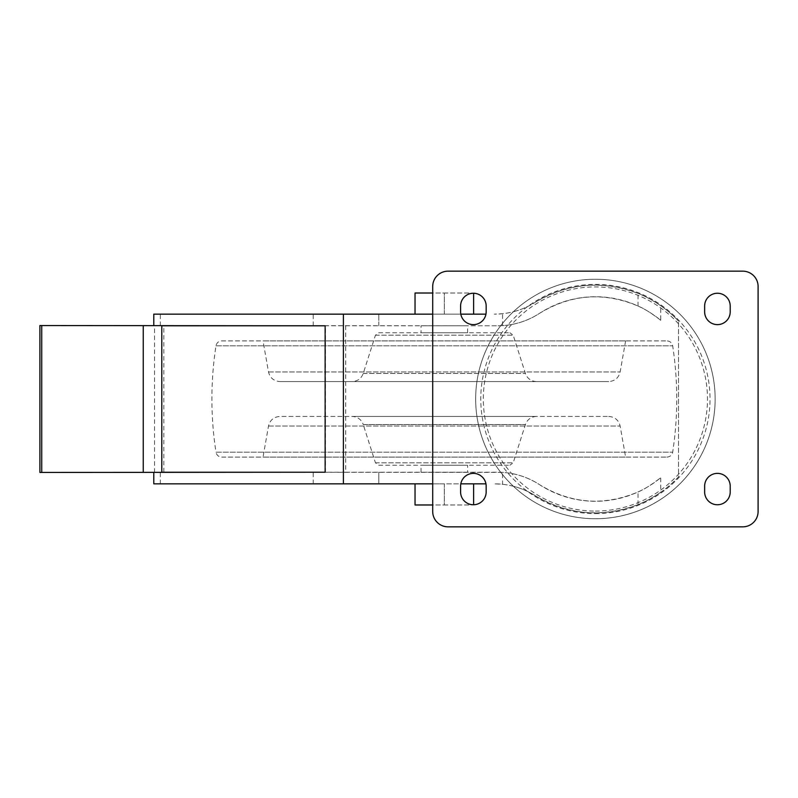 <?xml version="1.0" encoding="UTF-8"?>
<svg xmlns="http://www.w3.org/2000/svg" width="798" height="798" viewBox="0 0 798 798"><rect width="100%" height="100%" fill="white"/><g stroke="black" fill="none" stroke-linecap="round" stroke-linejoin="round"><path stroke-width="0.6" stroke-dasharray="3.99 2.99" d="M159.361 325.554L153.785 325.554L153.785 314.163L485.952 314.163M485.952 483.837L378.781 483.837L378.781 472.216L378.781 483.837L153.785 483.837L153.785 472.446L163.839 472.216L163.839 325.784L497.653 325.784L153.785 325.554M160.338 325.784L160.338 314.163M345.694 325.784L345.694 472.216L497.653 472.216A76.698 76.698 0 0 1 539.548 484.665A102.264 102.264 0 0 0 660.744 477.673C651.607 484.765 644.026 489.533 638.021 491.967C603.956 506.301 571.129 503.867 539.548 484.665C528.276 477.404 515.957 473.304 502.58 472.376L159.55 472.216M660.744 320.327C651.557 313.205 643.976 308.437 638.021 306.033C603.956 291.699 571.129 294.133 539.548 313.335C528.276 320.596 515.957 324.696 502.58 325.624L497.653 325.784A76.698 76.698 0 0 0 539.548 313.335A102.264 102.264 0 0 1 660.744 320.327L660.744 305.724C651.348 299.549 643.777 295.43 638.021 293.385C602.221 280.028 567.867 283.051 534.959 302.472A113.885 113.885 0 0 1 678.519 321.135A113.885 113.885 0 0 0 660.744 305.724M660.744 492.276C651.318 498.471 643.747 502.58 638.021 504.615C602.221 517.972 567.867 514.949 534.959 495.528A113.885 113.885 0 0 0 678.519 476.865L678.519 321.135L678.519 476.865A113.885 113.885 0 0 1 660.744 492.276L660.744 477.673M325.434 472.216L325.434 325.784M160.338 483.837L160.338 472.216M163.839 325.784L159.55 325.784M421.055 325.784L467.588 325.784L421.055 325.784L421.055 332.756L467.588 332.756L421.055 332.756M345.694 472.216L163.839 472.216M467.588 472.216L421.055 472.216L467.588 472.216L467.588 465.244L421.055 465.244L467.588 465.244M460.805 314.163L432.706 314.163M415.04 314.163L415.04 293.016L444.326 293.016L444.326 314.163L415.04 314.163L473.613 314.163L444.326 314.163L444.326 293.016L473.613 293.016L432.706 293.016M502.58 484.286C514.221 485.603 525.014 489.354 534.959 495.528A76.698 76.698 0 0 0 513.403 486.261A119.75 119.75 0 0 0 699.108 339.13A119.75 119.75 0 0 0 491.698 339.13A119.75 119.75 0 0 0 595.398 518.75A119.75 119.75 0 0 0 706.729 354.901A119.75 119.75 0 0 0 513.403 311.739A76.698 76.698 0 0 0 534.959 302.472C525.014 308.646 514.221 312.397 502.58 313.714L494.251 314.163A76.698 76.698 0 0 0 513.403 311.739A119.75 119.75 0 0 0 513.403 486.261A76.698 76.698 0 0 0 494.251 483.837L502.58 484.286L502.58 472.376M378.781 325.784L378.781 314.163L378.781 325.784M415.04 483.837L415.04 504.984L444.326 504.984L444.326 483.837L415.04 483.837L473.613 483.837L444.326 483.837L444.326 504.984L473.613 504.984L432.706 504.984M432.706 483.837L460.805 483.837M159.361 472.446L153.785 472.446M595.398 518.75A119.75 119.75 0 0 0 699.108 339.13A119.75 119.75 0 0 0 491.698 339.13A119.75 119.75 0 0 0 595.398 518.75A119.75 119.75 0 0 0 699.108 339.13A119.75 119.75 0 0 0 491.698 339.13A119.75 119.75 0 0 0 595.398 518.75A119.75 119.75 0 0 0 699.108 339.13A119.75 119.75 0 0 0 491.698 339.13A119.75 119.75 0 0 0 595.398 518.75A119.75 119.75 0 0 0 699.108 339.13A119.75 119.75 0 0 0 491.698 339.13A119.75 119.75 0 0 0 595.398 518.75M595.398 511.079A112.079 112.079 0 0 0 692.465 342.96A112.079 112.079 0 0 0 498.341 342.96A112.079 112.079 0 0 0 595.398 511.079M161.804 325.784L159.361 325.784M159.361 472.216L161.804 472.216M448.047 271.16A15.342 15.342 0 0 0 432.706 286.502L432.706 511.498A15.342 15.342 0 0 0 448.047 526.84L742.758 526.84A15.342 15.342 0 0 0 758.1 511.498L758.1 286.502A15.342 15.342 0 0 0 742.758 271.16L448.047 271.16M704.644 306.033L704.644 311.838A12.788 12.788 0 0 0 717.422 324.626A12.788 12.788 0 0 0 730.21 311.838L730.21 306.033A12.788 12.788 0 0 0 717.422 293.245A12.788 12.788 0 0 0 704.644 306.033M730.21 486.162A12.788 12.788 0 0 0 717.422 473.374A12.788 12.788 0 0 0 704.644 486.162L704.644 491.967A12.788 12.788 0 0 0 717.422 504.755A12.788 12.788 0 0 0 730.21 491.967L730.21 486.162M460.596 306.033L460.596 311.838A12.788 12.788 0 0 0 473.374 324.626A12.788 12.788 0 0 0 486.162 311.838L486.162 306.033A12.788 12.788 0 0 0 473.374 293.245A12.788 12.788 0 0 0 460.596 306.033M486.162 486.162A12.788 12.788 0 0 0 473.374 473.374A12.788 12.788 0 0 0 460.596 486.162L460.596 491.967A12.788 12.788 0 0 0 473.374 504.755A12.788 12.788 0 0 0 486.162 491.967L486.162 486.162M473.613 483.837L473.613 504.755M473.613 314.163L473.613 293.245M378.771 465.244L509.882 465.244L378.771 465.244L375.449 462.81L363.23 424.526L525.413 424.526L363.23 424.526C361.295 419.429 357.604 416.736 352.157 416.436L536.485 416.436L352.157 416.436M378.771 332.756L509.882 332.756L378.771 332.756L375.449 335.19L363.23 373.474C361.295 378.571 357.604 381.264 352.157 381.564L536.485 381.564L352.157 381.564M279.958 381.564L608.694 381.564L279.958 381.564C273.824 381.125 270.003 377.923 268.507 371.968L263.031 340.896L625.612 340.896L263.031 340.896M221.714 340.896L666.929 340.896L221.714 340.896C218.602 341.125 216.687 342.771 215.979 345.813C210.542 381.274 210.542 416.726 215.979 452.187L672.674 452.187L215.979 452.187C216.687 455.229 218.602 456.875 221.714 457.104L666.929 457.104L221.714 457.104M263.031 457.104L625.612 457.104L263.031 457.104L268.507 426.032C270.003 420.077 273.824 416.875 279.958 416.436L608.694 416.436L279.958 416.436M39.9 472.446L159.55 472.446M39.9 325.554L159.55 325.554M638.021 504.615L638.021 491.967M313.235 325.784L313.235 314.163M502.58 325.624L502.58 313.714M638.021 306.033L638.021 293.385M313.235 483.837L313.235 472.216M595.398 513.633A114.633 114.633 0 0 0 694.679 341.684A114.633 114.633 0 0 0 496.127 341.684A114.633 114.633 0 0 0 595.398 513.633M375.449 462.81L513.194 462.81L375.449 462.81M375.449 335.19L513.194 335.19L375.449 335.19M363.23 373.474L525.413 373.474L363.23 373.474M268.507 371.968L620.136 371.968L268.507 371.968M215.979 345.813L672.674 345.813L215.979 345.813M268.507 426.032L620.136 426.032L268.507 426.032M154.553 472.446L154.553 325.554M421.055 472.216L421.055 465.244M467.588 332.756L467.588 325.784M536.485 416.436C531.049 416.736 527.358 419.429 525.413 424.526L513.194 462.81L509.882 465.244M536.485 381.564C531.049 381.264 527.358 378.571 525.413 373.474L513.194 335.19L509.882 332.756M625.612 340.896L620.136 371.968C618.64 377.923 614.829 381.125 608.694 381.564M666.929 457.104C670.051 456.875 671.966 455.229 672.674 452.187C678.11 416.726 678.11 381.274 672.674 345.813C671.966 342.771 670.051 341.125 666.929 340.896M608.694 416.436C614.829 416.875 618.64 420.077 620.136 426.032L625.612 457.104"/><path stroke-width="1.2" d="M432.706 314.163L153.785 314.163L153.785 325.554M325.125 325.784L325.125 472.216L39.9 472.446L39.9 325.554L325.125 325.784L161.804 325.784L161.804 472.216L325.125 472.216M485.952 314.163L460.805 314.163M153.785 472.446L153.785 483.837L432.706 483.837M460.805 483.837L485.952 483.837M343.389 483.837L343.389 314.163M448.047 271.16A15.342 15.342 0 0 0 432.706 286.502L432.706 511.498A15.342 15.342 0 0 0 448.047 526.84L742.758 526.84A15.342 15.342 0 0 0 758.1 511.498L758.1 286.502A15.342 15.342 0 0 0 742.758 271.16L448.047 271.16M704.644 306.033L704.644 311.838A12.788 12.788 0 0 0 717.422 324.626A12.788 12.788 0 0 0 730.21 311.838L730.21 306.033A12.788 12.788 0 0 0 717.422 293.245A12.788 12.788 0 0 0 704.644 306.033M730.21 486.162A12.788 12.788 0 0 0 717.422 473.374A12.788 12.788 0 0 0 704.644 486.162L704.644 491.967A12.788 12.788 0 0 0 717.422 504.755A12.788 12.788 0 0 0 730.21 491.967L730.21 486.162M460.596 306.033L460.596 311.838A12.788 12.788 0 0 0 473.374 324.626A12.788 12.788 0 0 0 486.162 311.838L486.162 306.033A12.788 12.788 0 0 0 473.374 293.245A12.788 12.788 0 0 0 460.596 306.033M486.162 486.162A12.788 12.788 0 0 0 473.374 473.374A12.788 12.788 0 0 0 460.596 486.162L460.596 491.967A12.788 12.788 0 0 0 473.374 504.755A12.788 12.788 0 0 0 486.162 491.967L486.162 486.162M415.04 483.837L415.04 504.984L432.706 504.984M473.613 483.837L473.613 504.755M415.04 314.163L415.04 293.016L432.706 293.016M473.613 314.163L473.613 293.245M41.725 472.446L41.725 325.554M143.241 472.446L143.241 325.554"/></g></svg>
